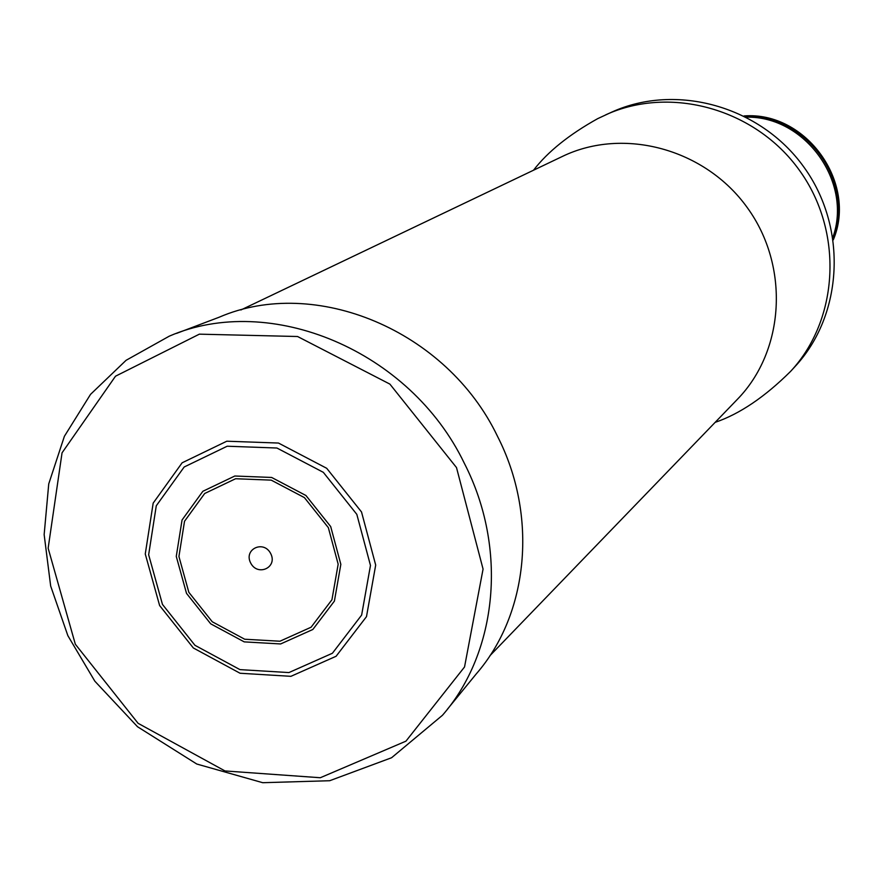 <?xml version="1.0" encoding="UTF-8"?>
<svg xmlns="http://www.w3.org/2000/svg" width="883" height="883" viewBox="0 0 883 883"><rect width="100%" height="100%" fill="white"/><g stroke="black" fill="none" stroke-linecap="round" stroke-linejoin="round"><path stroke-width="1.32" d="M605.76 114.801C670.594 85.276 755.406 108.786 799.347 170.209C843.695 231.335 839.137 319.227 790.605 371.379L795.086 366.511C843.243 314.756 847.79 227.582 803.817 166.986C760.263 106.092 676.135 82.792 611.798 112.097L597.725 118.631C569.171 134.536 547.758 151.733 533.52 170.22M833.32 239.812C857.459 182.66 805.936 111.148 744.082 115.938M833.265 239.414C856.676 182.549 805.793 111.931 744.446 116.126M746.433 117.152C805.064 115.916 852.658 181.975 832.923 237.196M361.522 511.974L375.694 565.076L366.489 616.643L336.092 656.268L290.915 676.323L240.055 673.243L193.344 647.979L159.613 605.528L145.265 553.983L153.178 503.111L182.13 462.802L226.799 441.213L278.476 443.045L326.71 468.299L361.522 511.974M270.728 553.63C263.741 539.679 243.465 549.138 250.64 562.935C257.571 576.842 277.88 567.493 270.728 553.63M447.383 709.248L476.213 673.961C528.553 613.917 538.321 515.981 497.471 436.246C446.655 330.198 315.043 275.728 219.205 317.207L176.6 333.377M489.933 655.694L737.327 399.381C784.81 350.805 789.91 266.346 747.327 207.693C705.175 148.719 623.431 126.81 562.328 156.468L240.871 309.977M745.407 116.622C805.682 113.256 855.384 182.229 833.099 238.344M356.82 514.359L323.333 472.339L276.92 448.023L227.185 446.224L184.183 466.986L156.28 505.771L148.653 554.756L162.461 604.413L194.955 645.307L239.955 669.623L288.929 672.57L332.405 653.254L361.633 615.087L370.474 565.451L356.82 514.359M330.695 526.577L305.937 495.506L271.644 477.46L234.823 476.014L202.869 491.279L182.053 519.999L176.269 556.4L186.512 593.376L210.706 623.828L244.227 641.875L280.639 643.95L312.847 629.48L334.403 601.102L340.838 564.336L330.695 526.577M328.344 527.648L304.403 497.604L271.236 480.142L235.606 478.729L204.69 493.487L184.525 521.268L178.929 556.5L188.83 592.294L212.251 621.764L244.701 639.226L279.933 641.224L311.092 627.217L331.942 599.745L338.167 564.182L328.344 527.648M456.5 467.571L389.889 384.105L297.56 336.511L199.359 334.16L115.507 376.202L62.053 452.813L48.146 548.211L75.331 644.226L138.09 723.309L224.999 770.947L320.297 777.735L405.937 741.168L464.535 666.974L483.067 569.094L456.5 467.571M464.315 463.255C410.131 350.452 270.419 292.306 169.315 336.147L126.081 360.308L90.541 394.359L64.382 436.312L48.742 483.884L44.15 534.612L50.673 586.036L67.859 635.661L94.834 681.179L137.505 726.731L196.777 764.027L262.726 782.702L329.668 780.727L391.588 757.735L442.46 715.274C497.703 651.941 507.857 548.067 464.315 463.255M790.605 371.379C764.766 397.019 739.612 414.006 715.164 422.35"/></g></svg>
